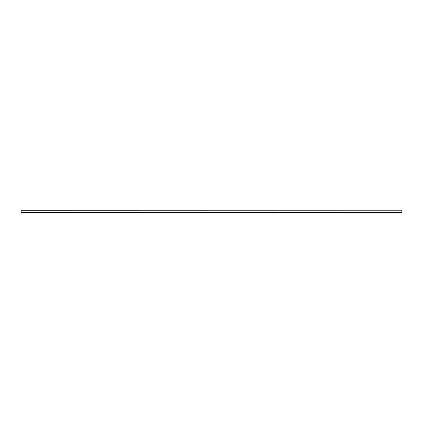 <?xml version="1.0" encoding="UTF-8"?>
<svg xmlns="http://www.w3.org/2000/svg" width="423" height="423" viewBox="0 0 423 423"><rect width="100%" height="100%" fill="white"/><g stroke="black" fill="none" stroke-linecap="round" stroke-linejoin="round"><path stroke-width="0.63" d="M21.15 210.231L401.85 210.231L21.15 210.231L401.85 210.231L21.15 210.294L21.15 212.515L401.85 212.515L401.85 210.294L401.85 212.515L21.15 212.515L401.85 212.769L21.15 212.769L21.15 210.236"/></g></svg>
